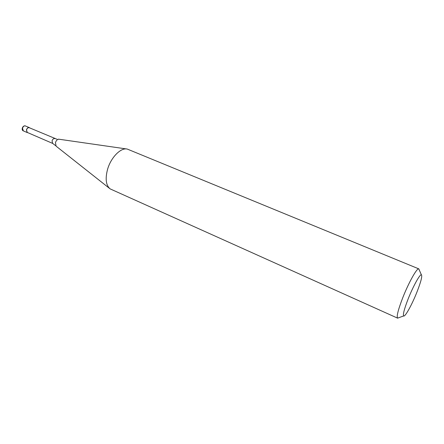 <?xml version="1.0" encoding="UTF-8"?>
<svg xmlns="http://www.w3.org/2000/svg" width="444" height="444" viewBox="0 0 444 444"><rect width="100%" height="100%" fill="white"/><g stroke="black" fill="none" stroke-linecap="round" stroke-linejoin="round"><path stroke-width="0.67" d="M27.75 132.639L27.184 132.54L26.424 129.903C27.09 128.105 28.055 127.334 29.315 127.595L29.776 127.933M55.644 145.665L52.697 143.429L27.239 132.417L26.518 129.909C27.151 128.205 28.066 127.472 29.265 127.717L56.799 139.188M109.546 188.423L56.105 146.17L55.445 142.646C56.155 140.57 57.248 139.422 58.736 139.188L126.523 148.956M398.817 317.682L397.635 318.159L110.123 188.878C105.95 185.359 105.095 178.843 107.565 169.342C110.928 157.404 120.84 147.397 127.25 149.062L418.831 268.881L419.297 270.074M397.635 318.159L397.574 318.126C396.425 316.505 398.174 309.651 402.819 297.574C408.702 282.584 416.966 267.843 418.764 268.859L418.831 268.881M408.197 298.812C413.098 286.374 419.907 274.059 421.373 274.786C422.466 275.946 420.973 281.757 416.883 292.23C411.965 304.667 405 317.282 403.668 315.945C402.802 314.552 404.312 308.841 408.197 298.812M27.184 132.54L23.293 130.858L22.522 128.222C23.049 126.673 23.893 125.874 25.053 125.83L29.315 127.595M52.697 143.429L52.042 140.903C52.564 139.399 53.363 138.611 54.429 138.545L54.762 138.622M23.293 130.858C21.201 130.203 22.261 125.891 24.908 125.796L25.413 125.924M421.373 274.786L418.764 268.859M403.668 315.945L397.574 318.126M58.414 139.227L57.809 139.255"/></g></svg>
